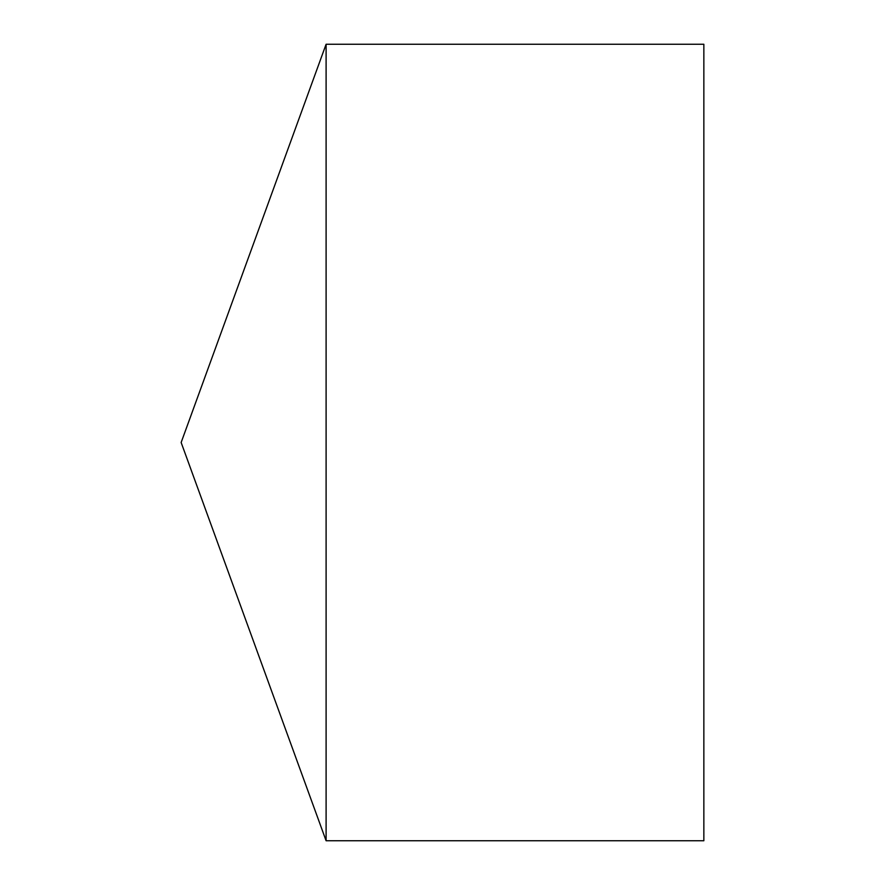 <?xml version="1.0" encoding="UTF-8"?>
<svg xmlns="http://www.w3.org/2000/svg" width="885" height="885" viewBox="0 0 885 885"><rect width="100%" height="100%" fill="white"/><g stroke="black" fill="none" stroke-linecap="round" stroke-linejoin="round"><path stroke-width="1.33" d="M181.148 442.5L326.1 840.75L326.1 44.25L181.148 442.5L326.1 840.75L703.852 840.75L703.852 44.25L326.1 44.25M703.852 840.75L326.1 840.75"/></g></svg>

